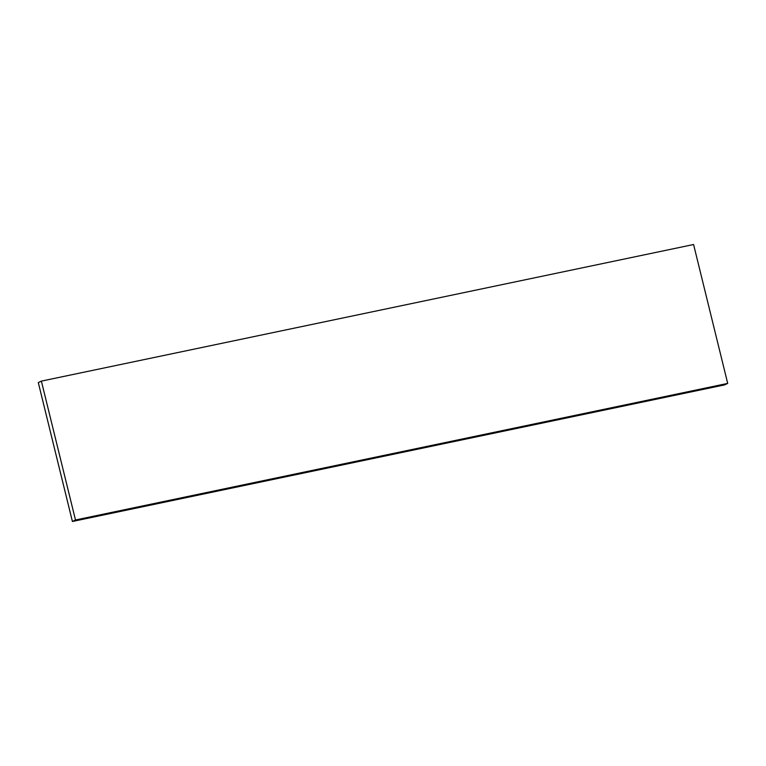 <?xml version="1.0" encoding="UTF-8"?>
<svg xmlns="http://www.w3.org/2000/svg" width="766" height="766" viewBox="0 0 766 766"><rect width="100%" height="100%" fill="white"/><g stroke="black" fill="none" stroke-linecap="round" stroke-linejoin="round"><path stroke-width="1.15" d="M75.489 519.99L72.416 521.483L38.3 382.598L41.374 381.114L75.489 519.99L727.7 383.402L724.626 384.886L72.416 521.483M727.7 383.402L693.584 244.517L41.374 381.114"/></g></svg>
